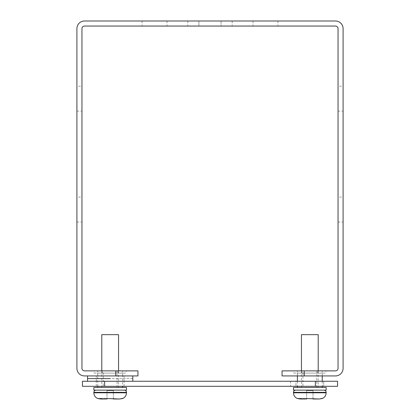 <?xml version="1.0" encoding="UTF-8"?>
<svg xmlns="http://www.w3.org/2000/svg" width="420" height="420" viewBox="0 0 420 420"><rect width="100%" height="100%" fill="white"/><g stroke="black" fill="none" stroke-linecap="round" stroke-linejoin="round"><path stroke-width="0.32" stroke-dasharray="2.1 1.58" d="M110.177 386.311L96.29 386.311L110.177 386.311M290.524 381.255L295.937 381.255L295.937 386.311L295.937 381.255L323.71 381.255L323.71 386.311L337.554 386.311L337.554 381.255L323.71 381.255L323.71 386.311L104.633 386.311L104.633 381.255L290.524 381.255L290.524 386.311M104.633 381.255L82.446 381.255L82.446 386.311L104.633 386.311M110.177 381.255L87.549 381.255L110.177 381.255M118.561 387.466L101.792 387.466L118.561 387.466L118.561 370.87M101.792 334.667L118.561 334.667M93.849 387.466L126.504 387.466M126.504 390.128L93.849 390.128M124.283 390.128L96.07 390.128L124.283 390.128M99.036 398.822L97.177 398.291M123.176 398.291L122.777 398.291M121.317 398.822L113.368 399L113.368 398.533L106.979 398.533L106.979 399L100.58 399L106.979 399L106.979 398.291L97.577 398.291L106.979 398.291L106.979 399M119.773 399L113.368 399L113.368 398.291L113.368 399M106.979 390.569L106.979 398.533L106.979 390.569L113.368 390.569L106.979 390.569M113.368 398.533L113.368 390.569L113.368 398.533M318.208 387.466L301.439 387.466L318.208 387.466L318.208 370.87M301.439 334.667L318.208 334.667M293.496 387.466L326.151 387.466M326.151 390.128L293.496 390.128M323.93 390.128L295.717 390.128L323.93 390.128M322.822 398.291L322.423 398.291M320.964 398.822L313.021 399L313.021 398.533L306.631 398.533L306.631 399L300.227 399L306.631 399L306.631 398.291L296.825 398.291M298.683 398.822L297.224 398.291L306.631 398.291L306.631 399M319.421 399L313.021 399L313.021 398.291L313.021 399M306.631 390.569L306.631 398.533L306.631 390.569L313.021 390.569L306.631 390.569M313.021 398.533L313.021 390.569L313.021 398.533M132.804 378.593L87.549 378.593L132.804 378.593M110.177 378.593L96.311 378.593L110.177 378.593M110.177 375.931L87.549 375.931L110.177 375.931M76.902 368.298L76.902 28.634A7.633 7.633 0 0 1 84.53 21L335.47 21A7.633 7.633 0 0 1 343.098 28.634L343.098 368.298A7.633 7.633 0 0 1 335.47 375.931L282.051 375.931L282.051 370.87L335.47 370.87A2.573 2.573 0 0 0 338.042 368.298L338.042 28.634A2.573 2.573 0 0 0 335.47 26.056L84.53 26.056A2.573 2.573 0 0 0 81.958 28.634L81.958 368.298A2.573 2.573 0 0 0 84.53 370.87L137.949 370.87L137.949 375.931L84.53 375.931A7.633 7.633 0 0 1 76.902 368.298M76.902 197.09L76.902 222.023L76.902 197.09L81.958 197.09L81.958 222.023L81.958 197.09M76.902 86.173L76.902 111.106L76.902 86.173L81.958 86.173L81.958 111.106L81.958 86.173M309.824 370.87L297.355 370.87L309.824 370.87M309.824 375.931L297.355 375.931L309.824 375.931M343.098 197.09L343.098 222.023L343.098 197.09L338.042 197.09L338.042 222.023L338.042 197.09M343.098 86.173L343.098 111.106L343.098 86.173L338.042 86.173L338.042 111.106L338.042 86.173M154.544 21L142.076 21L154.544 21M265.456 21L277.925 21L265.456 21M198.907 21L232.181 21L187.819 21L198.907 21L198.907 26.056L232.181 26.056L187.819 26.056L198.907 26.056L198.907 21M110.177 370.87L97.708 370.87L110.177 370.87M154.544 26.056L142.076 26.056L154.544 26.056M265.456 26.056L277.925 26.056L265.456 26.056M221.093 21L221.093 26.056L221.093 21M122.598 387.466L97.755 387.466L122.598 387.466M122.598 373.091L97.755 373.091L122.598 373.091L122.598 386.311M103.246 387.466L117.107 387.466L103.246 387.466L103.246 370.87L117.107 370.87L103.246 370.87M94.169 373.091L126.184 373.091L94.169 373.091L94.169 370.87L118.183 370.87L118.183 373.091L118.183 370.87L94.169 370.87M102.17 373.091L102.17 370.87L102.17 373.091M126.184 370.87L118.183 370.87L126.184 370.87L126.184 373.091M322.245 387.466L297.402 387.466L322.245 387.466M322.245 373.091L297.402 373.091L322.245 373.091L322.245 375.931M322.245 381.255L322.245 386.311M302.894 387.466L316.754 387.466L302.894 387.466L302.894 370.87L316.754 370.87L302.894 370.87M293.816 373.091L325.831 373.091L293.816 373.091L293.816 370.87L317.83 370.87L317.83 373.091L317.83 370.87L293.816 370.87M301.817 373.091L301.817 370.87L301.817 373.091M325.831 370.87L317.83 370.87L325.831 370.87L325.831 373.091M126.504 392.343L93.849 392.343M126.504 392.789L93.849 392.789M326.151 392.343L293.496 392.343M326.151 392.789L293.496 392.789M304.232 370.87L304.232 375.931M115.768 375.931L115.768 370.87M124.063 386.311L124.063 381.255M96.29 386.311L96.29 381.255M101.792 370.87L101.792 387.466M301.439 370.87L301.439 387.466M124.042 381.255L124.042 375.931M96.311 381.255L96.311 375.931M76.902 222.023L81.958 222.023M76.902 111.106L81.958 111.106M322.292 375.931L322.292 370.87M297.355 375.931L297.355 370.87M338.042 222.023L343.098 222.023M338.042 111.106L343.098 111.106M142.076 21L142.076 26.056M167.008 21L167.008 26.056M252.992 21L252.992 26.056M277.925 21L277.925 26.056M187.819 21L187.819 26.056M232.181 21L232.181 26.056M122.645 375.931L122.645 370.87M97.708 375.931L97.708 370.87M97.755 373.091L97.755 386.311M117.107 387.466L117.107 370.87M297.402 373.091L297.402 375.931M297.402 381.255L297.402 386.311M316.754 387.466L316.754 370.87"/><path stroke-width="0.63" d="M337.554 386.311L82.446 386.311L82.446 381.255L337.554 381.255L337.554 386.311M101.792 370.87L101.792 334.667L118.561 334.667L118.561 370.87M126.504 387.466L93.849 387.466L93.849 390.128L126.504 390.128L126.504 387.466M96.07 390.128C94.726 390.264 93.986 391.004 93.849 392.343L126.504 392.343C126.362 391.01 125.622 390.269 124.283 390.128M126.504 392.343L126.504 392.789C126.42 395.225 125.312 397.058 123.176 398.291L121.317 398.822M93.849 392.343L93.849 392.789C93.933 395.225 95.041 397.058 97.177 398.291L100.58 399L106.979 399L106.979 398.533L119.773 399L122.777 398.291M106.979 399L99.036 398.822M113.368 399L119.773 399M301.439 370.87L301.439 334.667L318.208 334.667L318.208 370.87M326.151 387.466L293.496 387.466L293.496 390.128L326.151 390.128L326.151 387.466M295.717 390.128C294.373 390.264 293.632 391.004 293.496 392.343L326.151 392.343C326.009 391.01 325.269 390.269 323.93 390.128M326.151 392.343L326.151 392.789C326.067 395.225 324.959 397.058 322.822 398.291L320.964 398.822M293.496 392.343L293.496 392.789C293.58 395.225 294.688 397.058 296.825 398.291L300.227 399L306.631 399L306.631 398.533L319.421 399L322.423 398.291M306.631 399L298.683 398.822M313.021 399L319.421 399M110.177 378.593L87.549 378.593L110.177 378.593M304.232 375.931L304.232 370.87L282.051 370.87L282.051 375.931L335.47 375.931A7.633 7.633 0 0 0 343.098 368.298L343.098 28.634A7.633 7.633 0 0 0 335.47 21L84.53 21A7.633 7.633 0 0 0 76.902 28.634L76.902 368.298A7.633 7.633 0 0 0 84.53 375.931L137.949 375.931L137.949 370.87L115.768 370.87L115.768 375.931M304.232 370.87L335.47 370.87A2.573 2.573 0 0 0 338.042 368.298L338.042 28.634A2.573 2.573 0 0 0 335.47 26.056L84.53 26.056A2.573 2.573 0 0 0 81.958 28.634L81.958 368.298A2.573 2.573 0 0 0 84.53 370.87L115.768 370.87M122.598 386.311L122.598 387.466M322.245 375.931L322.245 381.255M322.245 386.311L322.245 387.466M104.633 386.311L104.633 381.255M315.368 386.311L315.368 381.255M93.849 392.789L126.504 392.789M293.496 392.789L326.151 392.789M132.804 381.255L132.804 375.931M87.549 381.255L87.549 375.931M97.755 386.311L97.755 387.466M297.402 375.931L297.402 381.255M297.402 386.311L297.402 387.466"/></g></svg>
